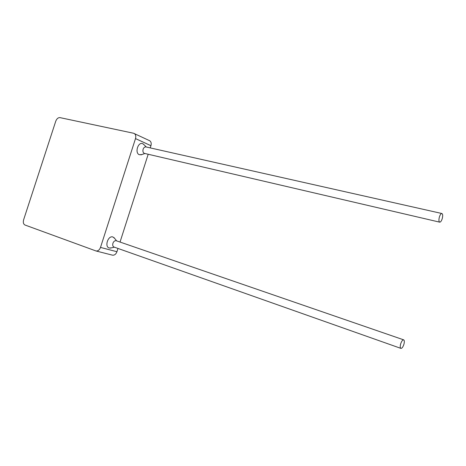 <?xml version="1.0" encoding="UTF-8"?>
<svg xmlns="http://www.w3.org/2000/svg" width="466" height="466" viewBox="0 0 466 466"><rect width="100%" height="100%" fill="white"/><g stroke="black" fill="none" stroke-linecap="round" stroke-linejoin="round"><path stroke-width="0.7" d="M403.865 344.444C402.939 347.118 401.948 348.428 400.9 348.382C400.09 347.84 400.026 346.308 400.702 343.786C401.634 341.112 402.624 339.796 403.667 339.842C404.476 340.384 404.546 341.922 403.865 344.444M403.667 339.842L116.151 240.718C114.752 240.532 113.675 241.388 112.918 243.287C112.44 245.174 112.795 246.427 113.989 247.038L114.112 247.073M114.677 238.417L112.883 236.961C108.001 235.26 104.233 246.98 109.329 248.023L111.304 247.877M439.421 216.9C438.669 219.824 438.768 221.577 439.712 222.16C440.603 222.16 441.43 221.03 442.193 218.764C442.945 215.851 442.846 214.098 441.89 213.51C441.005 213.51 440.184 214.64 439.421 216.9M441.89 213.51L145.91 146.924C144.681 146.796 143.749 147.571 143.114 149.237C142.625 151.211 142.986 152.574 144.198 153.326L439.712 222.16M144.07 144.78L142.823 143.744C138.198 141.309 134.47 152.918 139.299 154.712L141.88 154.561M150.937 145.701L135.501 138.594L100.499 247.411C99.503 249.968 98.011 251.157 96.031 250.976L24.995 225.02C23.411 224.152 22.956 222.404 23.626 219.777L55.751 121.207C56.753 118.708 58.163 117.514 59.98 117.624L133.532 133.235L149.714 140.749C151.141 141.769 151.549 143.423 150.937 145.701L150.238 147.897M148.188 154.281L120.036 242.052M117.985 248.448L116.937 251.722C115.964 254.209 114.496 255.356 112.527 255.176L112.312 255.123M135.501 138.594C136.124 136.253 135.722 134.563 134.29 133.532M149.277 140.546L149.714 140.749M100.499 247.411L116.937 251.722M400.9 348.382L113.989 247.038M146.324 147.017L143.312 144.029M144.885 153.512L140.924 154.893M116.646 240.881L114.024 237.602M114.397 247.178L110.267 248.116M96.031 250.976L112.527 255.176"/></g></svg>
